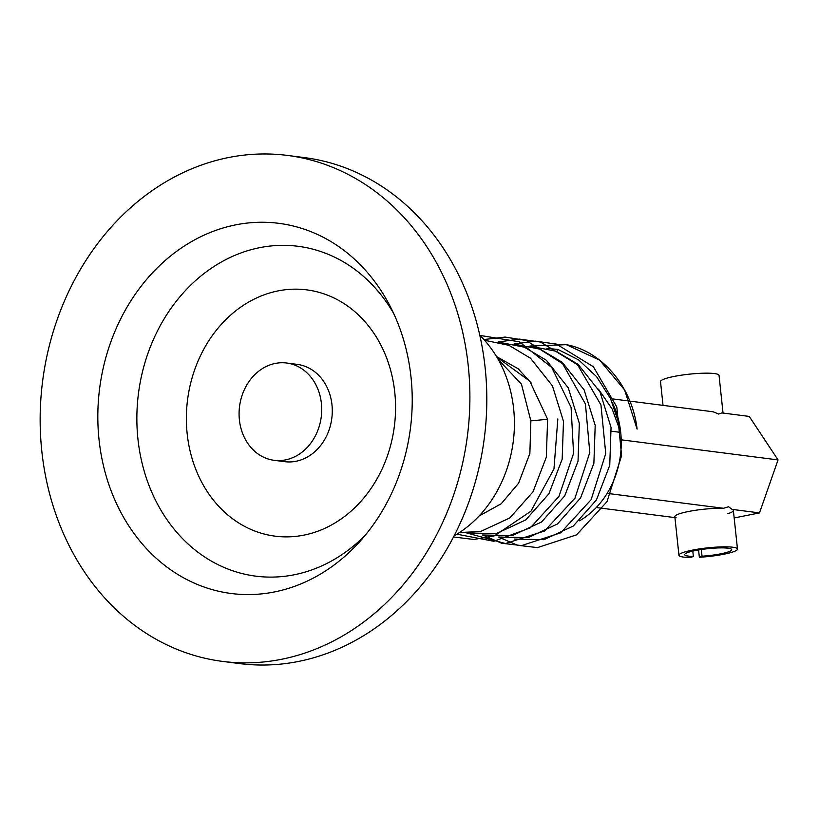 <?xml version="1.0" encoding="UTF-8"?>
<svg xmlns="http://www.w3.org/2000/svg" width="819" height="819" viewBox="0 0 819 819"><rect width="100%" height="100%" fill="white"/><g stroke="black" fill="none" stroke-linecap="round" stroke-linejoin="round"><path stroke-width="1.23" d="M296.468 365.786A49.048 41.185 -82.7 0 0 286.63 363.012A49.048 41.185 -82.7 0 0 240.632 400.46A49.048 41.185 -82.7 0 0 264.332 457.545A49.048 41.185 -82.7 0 0 274.16 460.319A49.048 41.185 -82.7 0 0 320.157 422.88A49.048 41.185 -82.7 0 0 296.468 365.786M274.16 460.319L284.725 461.67A49.048 41.185 -82.7 0 0 330.733 424.232A49.048 41.185 -82.7 0 0 307.033 367.147A49.048 41.185 -82.7 0 0 297.205 364.373L286.63 363.012M222.594 661.404L239.506 663.574A255.057 214.158 -82.7 0 0 478.716 468.877A255.057 214.158 -82.7 0 0 355.487 172A255.057 214.158 -82.7 0 0 304.371 157.596L287.459 155.426A255.057 214.158 -82.7 0 0 48.249 350.123A255.057 214.158 -82.7 0 0 171.478 647A255.057 214.158 -82.7 0 0 222.594 661.404A255.057 214.158 -82.7 0 0 461.803 466.707A255.057 214.158 -82.7 0 0 338.575 169.84A255.057 214.158 -82.7 0 0 287.459 155.426M193.898 582.964A186.599 156.675 -82.7 0 0 360.002 541.349A186.599 156.675 -82.7 0 0 390.141 306.265A186.599 156.675 -82.7 0 0 316.154 233.865A186.599 156.675 -82.7 0 0 110.196 343.693A186.599 156.675 -82.7 0 0 193.898 582.964M676.125 517.762A29.433 4.351 -6.1 0 1 674.846 516.676A29.433 4.351 -6.1 0 1 691.86 510.872A29.433 4.351 -6.1 0 1 723.474 508.282L728.511 506.756L732.104 509.387L759.5 512.899L734.172 517.966M621.211 439.813L778.05 459.92L749.252 416.421L721.856 412.909L718.672 414.056L713.226 411.803L610.544 398.638M727.896 513.656A29.433 4.351 173.9 0 0 733.374 510.462A29.433 4.351 173.9 0 0 732.104 509.387M674.948 517.608L596.283 507.524M723.474 508.282L607.145 493.366M778.05 459.92L759.5 512.899M702.037 556.193L699.354 557.258A29.433 4.351 173.9 0 0 734.244 551.463A29.433 4.351 173.9 0 0 737.479 549.058A29.433 4.351 173.9 0 0 714.864 547.215A29.433 4.351 173.9 0 0 682.176 552.866A29.433 4.351 173.9 0 0 678.941 555.272A29.433 4.351 173.9 0 0 690.683 557.483L693.355 556.429A23.649 3.501 -6.1 0 1 684.694 554.658A23.649 3.501 -6.1 0 1 687.295 552.723A23.649 3.501 -6.1 0 1 713.554 548.187A23.649 3.501 -6.1 0 1 731.725 549.672A23.649 3.501 -6.1 0 1 729.125 551.596A23.649 3.501 -6.1 0 1 702.037 556.193L701.32 549.518M723.034 413.063L719.041 375.399A29.433 4.351 173.9 0 0 696.437 373.546A29.433 4.351 173.9 0 0 663.738 379.207A29.433 4.351 173.9 0 0 660.503 381.603L663.032 405.364M699.354 557.258L698.576 549.958M693.355 556.429L692.792 551.105M479.095 515.98L501.197 503.777L518.581 483.22L529.873 453.46L530.855 420.884L521.447 384.152L498.259 359.541M531.521 383.374L518.161 368.765L496.509 356.552M598.443 389.097L612.223 409.162L620.71 432.412A83.384 70.014 97.3 0 1 579.565 520.792M612.366 402.682A83.384 70.014 97.3 0 1 620.71 432.412L611.486 431.224M556.777 351.525L557.985 349.447L546.857 348.362M514.301 539.066L543.97 539.67L573.269 526.054L596.427 499.948L609.745 465.315L611.046 427.395L599.999 391.953L578.122 364.363L556.019 351.228L530.958 346.314M498.443 537.029L528.112 537.643L557.411 524.027L580.569 497.921L593.888 463.278L595.198 425.368L584.142 389.926L562.264 362.336L540.161 349.191L515.1 344.287M482.596 535.002L512.254 535.606L541.564 521.99L564.711 495.884L578.03 461.251L579.34 423.331L568.284 387.889L546.406 360.299L524.303 347.164L499.242 342.25M466.738 532.964L496.396 533.578L525.706 519.952L548.853 493.857L562.172 459.213L563.482 421.304L552.436 385.862L530.548 358.272L508.978 345.342L484.51 340.254M459.49 532.534L480.538 531.541L509.848 517.925L532.995 491.82L546.314 457.186L547.624 419.267L530.855 420.884M557.985 349.447L578.603 359.91L596.601 376.679L610.544 398.628L619.225 424.314L620.71 432.412L619.328 424.795M479.821 335.34A119.687 100.491 97.3 0 1 454.115 535.841M496.898 357.186L529.75 381.101L547.624 419.267M564.209 344.287C601.32 350.041 632.084 386.138 637.11 429.125L624.61 389.946L599.672 360.155L566.287 344.676L529.842 346.058M498.781 537.121L517.454 545.249L537.428 547.614L576.535 534.858L606.981 501.699L621.601 455.599L616.809 406.982L593.417 366.789L556.439 344.103L535.319 341.124L513.984 344.021M482.923 535.083L501.597 543.222L521.57 545.587L560.677 532.821L591.134 499.662L605.743 453.572L600.951 404.944L577.559 364.762L540.581 342.076L519.461 339.086L498.126 341.994M467.076 533.056L505.528 543.55L544.481 531.019L574.938 498.218L589.793 452.467L585.442 404.013L562.592 363.667L526.095 340.448L505.128 337.07L483.865 339.537M456.9 534.183L493.847 541.287L530.384 527.815L558.947 496.427L573.566 453.409L571.089 407.36L551.771 367.506L519.277 341.81L479.883 335.401M453.521 536.977L473.935 539.486L494.471 535.831L530.927 511.22L553.961 468.959L557.831 418.959M620.71 432.412L618.703 422.041M393.704 313.544A166.277 139.609 -82.7 0 0 331.408 255.692A166.277 139.609 -82.7 0 0 147.881 353.552A166.277 139.609 -82.7 0 0 222.471 566.758A166.277 139.609 -82.7 0 0 365.284 535.206M250.297 529.156A124.16 104.248 -82.7 0 0 387.336 456.081A124.16 104.248 -82.7 0 0 331.634 296.887A124.16 104.248 -82.7 0 0 194.594 369.963A124.16 104.248 -82.7 0 0 250.297 529.156M678.941 555.272L674.846 516.676M737.479 549.058L733.374 510.462M619.225 424.314L619.41 425.194"/></g></svg>
